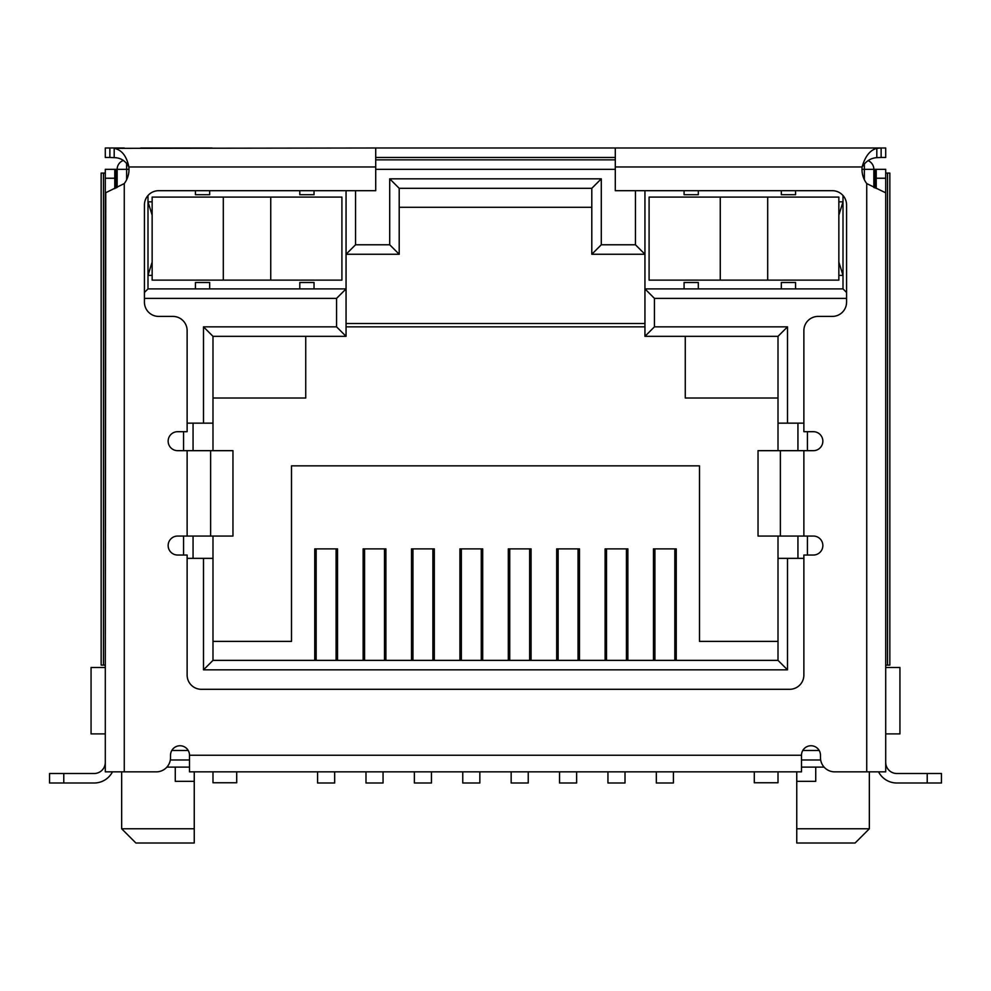 <?xml version="1.0" encoding="UTF-8"?>
<svg xmlns="http://www.w3.org/2000/svg" width="991" height="991" viewBox="0 0 991 991"><rect width="100%" height="100%" fill="white"/><g stroke="black" fill="none" stroke-linecap="round" stroke-linejoin="round"><path stroke-width="1.49" d="M337.522 660.365L337.522 548.878L314.754 548.878L314.754 660.365M385.908 660.365L385.908 548.878L363.14 548.878L363.14 660.365M434.306 660.365L434.306 548.878L411.525 548.878L411.525 660.365M482.691 660.365L482.691 548.878L459.923 548.878L459.923 660.365M531.077 660.365L531.077 548.878L508.309 548.878L508.309 660.365M579.475 660.365L579.475 548.878L556.694 548.878L556.694 660.365M627.86 660.365L627.86 548.878L605.092 548.878L605.092 660.365M676.246 660.365L676.246 548.878L653.478 548.878L653.478 660.365M212.991 641.388L291.503 641.388L291.503 465.844L699.497 465.844L699.497 641.388L778.009 641.388M778.009 660.365L212.991 660.365L203.502 669.842L787.498 669.842L787.498 558.354L778.009 558.354L778.009 660.365L787.498 669.842M873.851 187.522L873.851 169.337L876.217 169.337L876.217 178.231L885.706 178.231L885.706 771.853L834.707 771.853A14.233 14.233 0 0 1 820.474 757.62L820.474 755.241A9.489 9.489 0 0 0 810.985 745.752A9.489 9.489 0 0 0 801.496 755.241L801.496 771.853L189.504 771.853L189.504 755.241L801.496 755.241M189.504 755.241A9.489 9.489 0 0 0 180.015 745.752A9.489 9.489 0 0 0 170.526 755.241L170.526 757.62A14.233 14.233 0 0 1 156.293 771.853L105.294 771.853L105.294 178.231L114.783 178.231L114.783 169.337L117.149 169.337A9.489 9.489 0 0 1 123.355 160.443A9.489 9.489 0 0 0 117.149 169.337L117.149 187.435M615.287 159.848L375.713 159.848L615.287 159.848M644.943 190.693L644.943 336.333L778.009 336.333L778.009 423.157L787.498 423.157L787.498 326.844L654.432 326.844L654.432 298.378L846.562 298.378M787.498 423.157L803.874 423.157M807.43 555.034L807.43 536.057M807.43 450.67L807.43 431.692M803.874 558.354L787.498 558.354M212.991 660.365L212.991 558.354L203.502 558.354L203.502 669.842M203.502 558.354L187.126 558.354M183.57 431.692L183.57 450.67M183.57 536.057L183.57 555.034M187.126 423.157L212.991 423.157L212.991 336.333L203.502 326.844L203.502 423.157M144.438 298.378L336.568 298.378L336.568 326.844L203.502 326.844M635.454 190.693L635.454 244.777L601.289 244.777L601.289 178.826L389.711 178.826L389.711 244.777L355.546 244.777L355.546 190.693M868.116 160.629A9.489 9.489 0 0 1 873.851 169.337A9.489 9.489 0 0 0 868.116 160.629M314.036 288.889L299.802 288.889L299.802 282.485L314.036 282.485L314.036 288.889L346.057 288.889L346.057 190.693M336.568 298.378L346.057 288.889L346.057 336.333L336.568 326.844M399.2 207.292L591.8 207.292M152.143 215.121L147.993 201.842L152.143 201.842M105.294 667.476L91.061 667.476L91.061 733.897L105.294 733.897L105.294 712.38M846.562 292.456L843.007 288.889L843.007 195.512M843.007 288.889L781.329 288.889L781.329 282.485L795.562 282.485L795.562 288.889M698.308 288.889L684.075 288.889L684.075 282.485L698.308 282.485L698.308 288.889L781.329 288.889M654.432 298.378L644.943 288.889L684.075 288.889M654.432 326.844L644.943 336.333M778.009 336.333L787.498 326.844M797.941 558.354L797.941 536.057M797.941 450.67L797.941 423.157M193.059 558.354L193.059 536.057M193.059 450.67L193.059 423.157M212.991 336.333L346.057 336.333M209.671 288.889L195.438 288.889L195.438 282.485L209.671 282.485L209.671 288.889L299.802 288.889M195.438 288.889L147.993 288.889L144.438 292.456M147.993 195.512L147.993 288.889M355.546 244.777L346.057 254.266L399.2 254.266L389.711 244.777M399.2 254.266L399.2 188.315L591.8 188.315L601.289 178.826M389.711 178.826L399.2 188.315M591.8 188.315L591.8 254.266L601.289 244.777M635.454 244.777L644.943 254.266L591.8 254.266M170.328 759.986L189.504 759.986M801.496 759.986L820.672 759.986M885.706 712.38L885.706 733.897L899.939 733.897L899.939 667.476L885.706 667.476M152.143 275.374L147.993 275.374L152.143 262.082M189.504 767.108L166.897 767.108M778.009 558.354L778.009 536.057M778.009 450.67L778.009 423.157M212.991 423.157L212.991 450.67M212.991 536.057L212.991 558.354M796.752 771.853L796.752 781.329L815.729 781.329L815.729 767.108L824.103 767.108M838.857 275.374L843.007 275.374L838.857 262.082M838.857 215.121L843.007 201.842L838.857 201.842M778.009 398.01L685.264 398.01L685.264 336.333M644.943 326.844L346.057 326.844M212.991 398.01L305.736 398.01L305.736 336.333M175.271 767.108L175.271 781.329L194.248 781.329L194.248 771.853M796.752 828.773L796.752 843.007L855.109 843.007L869.342 828.773L796.752 828.773L796.752 781.329M194.248 828.773L121.658 828.773L135.891 843.007L194.248 843.007L194.248 781.329M698.308 190.693L698.308 194.719L684.075 194.719L684.075 190.693M795.562 190.693L795.562 194.719L781.329 194.719L781.329 190.693M209.671 190.693L209.671 194.719L195.438 194.719L195.438 190.693M314.036 190.693L314.036 194.719L299.802 194.719L299.802 190.693M654.902 548.878L654.902 660.365M674.834 660.365L674.834 548.878M656.327 771.853L656.327 783.001L673.409 783.001L673.409 771.853M606.517 548.878L606.517 660.365M626.436 660.365L626.436 548.878M607.941 771.853L607.941 783.001L625.011 783.001L625.011 771.853M558.119 548.878L558.119 660.365M578.05 660.365L578.05 548.878M559.543 771.853L559.543 783.001L576.626 783.001L576.626 771.853M509.733 548.878L509.733 660.365M529.652 660.365L529.652 548.878M511.158 771.853L511.158 783.001L528.24 783.001L528.24 771.853M461.348 548.878L461.348 660.365M481.267 660.365L481.267 548.878M462.76 771.853L462.76 783.001L479.842 783.001L479.842 771.853M316.166 548.878L316.166 660.365M336.098 660.365L336.098 548.878M317.591 771.853L317.591 783.001L334.673 783.001L334.673 771.853M364.564 548.878L364.564 660.365M384.483 660.365L384.483 548.878M365.989 771.853L365.989 783.001L383.059 783.001L383.059 771.853M412.95 548.878L412.95 660.365M432.881 660.365L432.881 548.878M414.374 771.853L414.374 783.001L431.457 783.001L431.457 771.853M212.991 771.853L212.991 782.754L236.713 782.754L236.713 771.853M270.741 280.119L341.907 280.119L341.907 197.098L152.143 197.098L152.143 280.119L270.741 280.119L270.741 197.098M838.857 280.119L838.857 197.098L649.093 197.098L649.093 280.119L838.857 280.119M778.009 771.853L778.009 782.754L754.287 782.754L754.287 771.853M105.294 714.92L105.294 705.431M105.294 762.364L105.294 757.62L105.294 762.364A11.149 11.149 0 0 1 94.145 773.513L49.55 773.513L49.55 783.001L94.145 783.001A20.638 20.638 0 0 0 112.466 771.853M105.294 752.875L105.294 757.62M105.294 178.231L105.294 169.337L114.783 169.337M105.752 192.824L105.294 665.097L101.156 665.097L101.156 173.078L103.448 173.078L103.448 665.097M885.706 705.431L885.706 714.92M883.167 169.337L885.706 169.337L885.706 178.231M114.783 178.231L114.783 188.637M885.706 192.824L866.729 183.57A23.722 23.722 0 0 1 862.108 166.971L615.287 166.971L615.287 190.693L832.329 190.693A14.233 14.233 0 0 1 846.562 204.926L846.562 302.181A14.233 14.233 0 0 1 832.329 316.414L818.108 316.414A14.233 14.233 0 0 0 803.874 330.635L803.874 431.692L813.363 431.692A9.489 9.489 0 0 1 822.852 441.181A9.489 9.489 0 0 1 813.363 450.67L780.375 450.67L780.375 536.057L813.363 536.057A9.489 9.489 0 0 1 822.852 545.545A9.489 9.489 0 0 1 813.363 555.034L803.874 555.034L803.874 675.069A14.233 14.233 0 0 1 789.641 689.302L201.359 689.302A14.233 14.233 0 0 1 187.126 675.069L187.126 555.034L177.637 555.034A9.489 9.489 0 0 1 168.148 545.545A9.489 9.489 0 0 1 177.637 536.057L210.625 536.057L210.625 450.67L177.637 450.67A9.489 9.489 0 0 1 168.148 441.181A9.489 9.489 0 0 1 177.637 431.692L187.126 431.692L187.126 330.635A14.233 14.233 0 0 0 172.892 316.414L158.671 316.414A14.233 14.233 0 0 1 144.438 302.181L144.438 204.926A14.233 14.233 0 0 1 158.671 190.693L375.713 190.693L375.713 147.993L114.188 148.34C121.732 149.852 126.625 156.058 128.892 166.971A23.722 23.722 0 0 1 124.271 183.57L105.405 192.886M878.534 771.853A20.638 20.638 0 0 0 896.855 783.001L941.45 783.001L941.45 773.513L896.855 773.513A11.149 11.149 0 0 1 885.706 762.364M876.217 188.439L876.217 178.231M885.706 169.337L876.217 169.337M615.287 166.971L615.287 147.993L885.706 147.993L885.706 157.482L881.135 157.482L881.135 147.993L866.729 147.993M876.812 148.34L876.812 157.656C870.829 158.052 865.923 161.161 862.108 166.971C865.143 156.305 870.048 150.099 876.812 148.34L881.135 147.993M941.45 783.001L941.45 773.513M114.188 148.34L114.188 157.656C120.642 157.718 125.547 160.827 128.892 166.971L375.713 166.971M876.812 157.656L881.135 157.482M850.29 147.993L778.901 147.993M212.099 147.993L140.71 147.993M124.271 147.993L109.865 147.993L109.865 157.482L114.188 157.656M105.294 147.993L105.294 157.482L105.294 147.993L109.865 147.993M375.713 147.993L615.287 147.993M210.625 450.67L232.959 450.67L232.959 536.057L210.625 536.057M780.375 536.057L758.041 536.057L758.041 450.67L780.375 450.67M375.713 157.482L615.287 157.482M105.294 157.482L109.865 157.482M232.959 536.057L232.959 450.67M758.041 450.67L758.041 536.057M887.552 173.078L889.844 173.078L889.844 665.097L887.552 665.097L887.552 173.078L885.706 173.078M885.706 665.097L887.552 665.097M105.294 173.078L103.448 173.078M126.637 163.032L126.637 169.337L129.016 169.337M375.713 169.337L615.287 169.337M861.984 169.337L864.363 169.337L864.363 164.221M117.149 169.337L126.637 169.337L126.637 179.681M873.851 169.337L864.363 169.337L864.363 179.681M819.198 750.497L802.772 750.497M188.228 750.497L171.802 750.497M815.729 767.108L801.496 767.108M223.309 280.119L223.309 197.098M767.691 197.098L767.691 280.119M720.259 280.119L720.259 197.098M124.271 771.853L124.271 183.57M63.783 783.001L63.783 773.513M927.217 773.513L927.217 783.001M866.729 183.57L866.729 771.853M116.058 187.993L116.058 169.337M803.874 450.67L803.874 536.057M187.126 536.057L187.126 450.67M874.942 169.337L874.942 187.956M644.943 323.524L346.057 323.524M869.342 828.773L869.342 771.853M121.658 828.773L121.658 771.853"/></g></svg>
